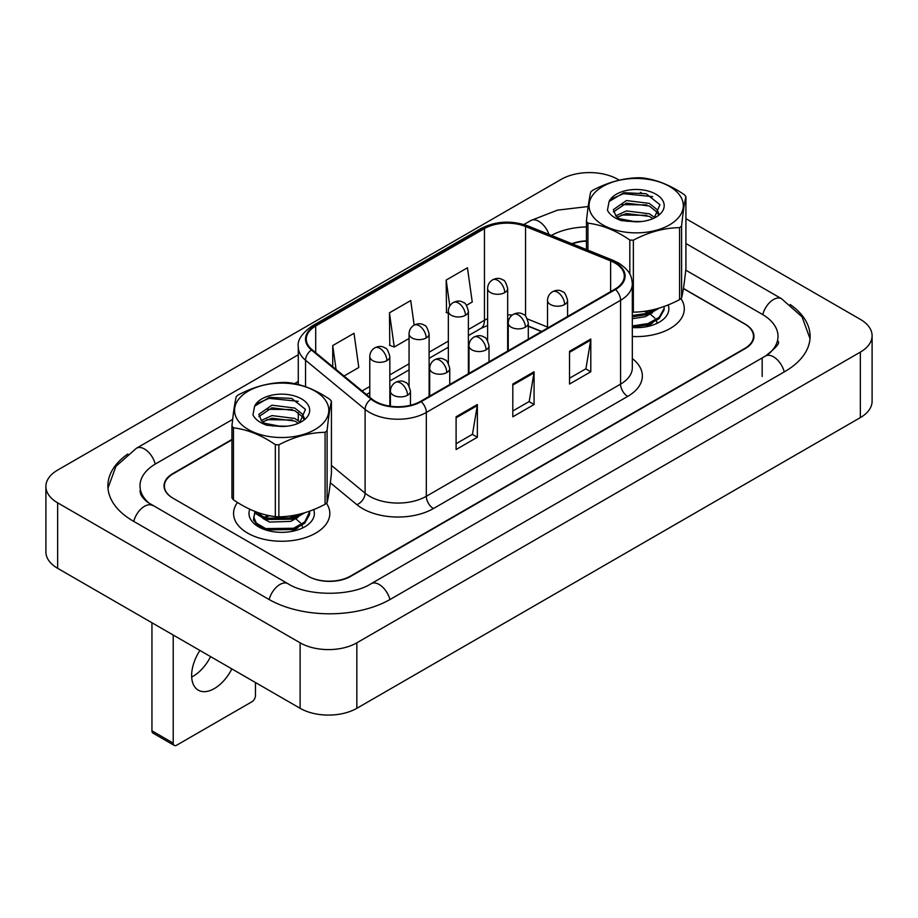 <?xml version="1.0" encoding="UTF-8"?>
<svg xmlns="http://www.w3.org/2000/svg" width="918" height="918" viewBox="0 0 918 918"><rect width="100%" height="100%" fill="white"/><g stroke="black" fill="none" stroke-linecap="round" stroke-linejoin="round"><path stroke-width="1.38" d="M541.436 331.57L528.298 326.257M237.51 502.444A48.126 27.781 0 0 0 233.562 513.472A48.126 27.781 0 0 0 247.653 533.117A48.126 27.781 0 0 0 300.106 539.141A48.126 27.781 0 0 0 329.814 513.472A48.126 27.781 0 0 0 326.418 503.213A48.126 27.781 0 0 1 329.814 513.472A48.126 27.781 0 0 1 300.106 539.141A48.126 27.781 0 0 1 247.653 533.117A48.126 27.781 0 0 1 233.562 513.472A48.126 27.781 0 0 1 237.51 502.444M614.899 262.961A32.084 18.521 180 0 1 624.297 276.066A32.084 18.521 180 0 1 614.899 289.159L420.639 401.315A32.084 18.521 180 0 1 371.675 398.837L312.109 349.724A32.084 18.521 180 0 1 306.302 339.109A32.084 18.521 180 0 1 315.7 326.005L484.463 228.571A32.084 18.521 180 0 1 525.555 226.494L610.619 260.884A32.084 18.521 180 0 1 614.899 262.961M615.473 262.64A32.887 18.991 0 0 0 611.078 260.505L526.014 226.115A32.887 18.991 0 0 0 483.901 228.249L315.138 325.672A32.887 18.991 0 0 0 311.454 349.999L371.021 399.112A32.887 18.991 0 0 0 421.213 401.648L615.473 289.491A32.887 18.991 0 0 0 615.473 262.64M456.097 416.783L456.097 449.533L477.36 437.255L477.36 404.505L456.097 416.783M456.097 443.727L472.472 434.271L477.28 405.595A8.021 4.636 -120 0 0 477.36 404.505M472.334 434.352L477.36 437.255M569.527 351.296L569.527 384.045L590.802 371.767L590.802 339.017L569.527 351.296M569.527 378.227L585.913 368.772L590.71 340.108A8.021 4.636 -120 0 0 590.802 339.017M585.764 368.864L590.802 371.767M512.806 384.045L512.806 416.795L534.081 404.505L534.081 371.767L512.806 384.045M512.806 410.977L529.193 401.522L533.989 372.846A8.021 4.636 -120 0 0 534.081 371.767M529.055 401.602L534.081 404.505M632.318 336.504A48.126 27.781 0 0 0 684.3 308.804A48.126 27.781 0 0 0 680.904 298.557A48.126 27.781 0 0 1 684.3 308.804A48.126 27.781 0 0 1 632.318 336.504M231.944 439.86L173.215 473.768A30.076 17.362 0 0 0 164.402 486.047A30.076 17.362 0 0 0 173.215 498.325L307.92 576.102A30.076 17.362 0 0 0 350.458 576.102L744.647 348.519A30.076 17.362 0 0 0 753.46 336.229A30.076 17.362 0 0 0 744.647 323.951L683.405 288.596M586.43 241.147A30.076 17.362 0 0 0 572.35 243.878M466.493 305.327L472.242 302.011L467.434 267.792L446.171 280.07L446.515 312.625M344.021 376.036L358.8 367.498L354.004 333.291L332.729 345.57L332.729 366.73M414.167 325.121L410.713 300.542L389.45 312.82L389.794 345.363M389.45 312.82L394.247 347.038L409.061 338.49M394.247 347.038L389.45 345.237M448.34 313.302L446.171 312.499M446.171 280.07L449.797 305.958M332.729 345.57L336.091 369.495M231.944 439.447L172.859 473.562A30.076 17.362 0 0 0 164.047 485.84A30.076 17.362 0 0 0 172.859 498.118L308.276 576.297A30.076 17.362 0 0 0 350.814 576.297L745.141 348.633A30.076 17.362 0 0 0 753.953 336.355A30.076 17.362 0 0 0 745.141 324.077L683.428 288.447M586.43 240.849A30.076 17.362 0 0 0 571.88 243.683M768.01 354.463A54.139 31.258 0 0 0 778.016 336.355A54.139 31.258 0 0 0 762.158 314.254L685.746 270.144M586.43 226.941A54.139 31.258 0 0 0 551.385 235.398M298.281 381.498L294.529 383.667M232.667 419.377L155.842 463.739A54.139 31.258 0 0 0 139.984 485.84A54.139 31.258 0 0 0 149.978 503.948M619.225 180.157L617.883 179.377A40.105 23.157 0 0 0 561.162 179.377L57.65 470.085A40.105 23.157 0 0 0 45.9 486.46A40.105 23.157 0 0 0 57.65 502.834L300.117 642.818A40.105 23.157 0 0 0 356.838 642.818L860.35 352.11A40.105 23.157 0 0 0 872.1 335.747A40.105 23.157 0 0 0 860.35 319.372L685.918 218.656M45.9 486.46L45.9 551.947A40.105 23.157 0 0 0 57.65 568.322L300.117 708.306A40.105 23.157 0 0 0 356.838 708.306L860.35 417.61A40.105 23.157 0 0 0 872.1 401.235L872.1 335.747M642.348 193.503L640.316 192.332M127.832 454.008A86.223 49.779 0 0 0 107.899 485.84A86.223 49.779 0 0 0 133.156 521.045L268.572 599.225A86.223 49.779 0 0 0 390.517 599.225L784.844 371.56A86.223 49.779 0 0 0 810.101 336.355A86.223 49.779 0 0 0 790.168 304.524M541.517 331.536L528.298 326.188M645.606 311.156L649.37 312.728M632.318 327.554A32.692 18.876 0 0 0 659.296 322.161A32.692 18.876 0 0 0 668.166 304.925M593.51 217.21A47.128 27.207 0 0 0 656.186 230.292A47.128 27.207 0 0 0 678.838 194.1A47.128 27.207 0 0 0 616.162 181.03A47.128 27.207 0 0 0 593.51 217.21M586.43 249.57L586.43 221.307A54.139 31.258 0 0 0 587.153 222.248A54.139 31.258 0 0 0 587.933 223.166L587.933 250.178M629.817 274.103L629.817 240.011C615.921 230.452 601.956 224.841 587.933 223.166M629.817 240.011A54.139 31.258 0 0 0 633.351 240.183L633.351 312.154C648.716 311.959 664.116 307.782 679.561 299.635A54.139 31.258 0 0 0 681.592 297.96C683.026 292.176 684.472 282.388 685.918 268.595L685.918 196.624C684.484 202.408 683.038 212.196 681.592 225.989L681.592 297.96M679.561 299.635L679.561 227.664C664.116 227.882 648.716 232.059 633.351 240.183M679.561 227.664A54.139 31.258 0 0 0 681.592 225.989M685.918 196.624A54.139 31.258 0 0 0 685.195 195.683A54.139 31.258 0 0 0 684.415 194.765C670.392 185.161 656.427 179.549 642.531 177.92A54.139 31.258 0 0 0 638.997 177.748C623.551 177.966 608.152 182.143 592.787 190.267A54.139 31.258 0 0 0 590.756 191.942C589.31 197.818 587.864 207.594 586.43 221.307M632.318 312.12A54.139 31.258 0 0 0 633.351 312.154M641.43 221.548L626.822 221.249M654.878 217.555L649.278 213.779L626.443 210.933L615.714 215.833M652.996 218.587L649.278 216.384L626.443 213.527L617.171 217.21M658.791 213.446L656.921 209.488L649.278 203.383L626.443 200.537L613.339 209.66L616.001 216.097A22.916 13.231 0 0 0 619.42 218.851M658.195 214.307L656.921 212.092L649.278 205.988L626.443 203.13L613.396 211.943M664.173 306.463L664.093 309.882L659.158 318.615L648.074 324.88L632.318 327.221M664.184 307.082L664.093 308.586L659.158 317.318L648.074 323.584L632.318 325.924M659.296 308.092L648.074 314.484L632.318 316.825M656.886 308.792L648.074 313.187L632.318 315.528M654.201 218.036L659.95 204.703L646.123 193.732L623.873 192.723L609.104 201.501L607.429 210.222C609.724 214.766 614.383 218.232 621.429 220.618L635.761 221.835A28.01 16.168 0 0 0 655.98 217.096A28.01 16.168 0 0 0 650.162 191.644A28.01 16.168 0 0 0 609.104 201.501M635.761 221.835L618.962 218.587L616.001 216.097M646.8 215.317L621.314 215.007M646.8 204.921L621.314 204.611M652.709 196.647L623.506 193.675L610.791 199.263M655.693 309.114L655.108 309.986M652.503 312.694L645.147 316.733L632.318 318.718M652.503 323.102L646.02 326.808M644.092 311.363L648.062 312.923M650.414 314.22L654.844 318.11M656.473 320.784L657.081 322.677M652.836 309.814L646.043 313.807M263.718 517.488L268.182 515.434M291.121 515.813L294.885 517.396M254.837 512.106L253.437 520.081L259.737 527.46M249.822 509.249A32.692 18.876 0 0 0 258.566 526.817A32.692 18.876 0 0 0 304.799 526.817A32.692 18.876 0 0 0 313.681 509.593M199.929 650.46A32.084 18.521 120 0 0 198.288 690.175A32.084 18.521 120 0 0 214.33 688.58A32.084 18.521 120 0 0 231.852 668.901M191.69 677.048A32.084 18.521 120 0 0 193.067 676.302A32.084 18.521 120 0 0 210.589 656.622M173.215 743.11A5.015 2.892 120 0 0 174.248 745.405L152.985 733.126A5.015 2.892 -60 0 1 151.94 730.831L173.215 743.11L173.215 635.038M151.94 622.76L151.94 730.831M174.248 745.405A5.015 2.892 120 0 0 176.761 745.152L251.911 701.765A5.015 2.892 120 0 0 255.456 695.626L255.456 682.522M239.024 421.878A47.128 27.207 0 0 0 301.701 434.948A47.128 27.207 0 0 0 324.341 398.768A47.128 27.207 0 0 0 261.664 385.686A47.128 27.207 0 0 0 239.024 421.878M233.447 499.805A54.139 31.258 0 0 1 232.667 498.876A54.139 31.258 0 0 1 231.944 497.946L231.944 425.975A54.139 31.258 0 0 0 232.667 426.904A54.139 31.258 0 0 0 233.447 427.822L233.447 499.805C247.355 509.352 261.309 514.975 275.331 516.65A54.139 31.258 0 0 0 278.865 516.823C294.23 516.627 309.63 512.451 325.075 504.303A54.139 31.258 0 0 0 327.095 502.616C328.541 496.833 329.975 487.056 331.432 473.263L331.432 401.281C329.987 407.064 328.552 416.852 327.095 430.645L327.095 502.616M275.331 516.65L275.331 444.668C261.423 435.121 247.47 429.498 233.447 427.822M275.331 444.668A54.139 31.258 0 0 0 278.865 444.84L278.865 516.823M325.075 504.303L325.075 432.332C309.63 432.55 294.23 436.716 278.865 444.84M325.075 432.332A54.139 31.258 0 0 0 327.095 430.645M331.432 401.281A54.139 31.258 0 0 0 330.698 400.351A54.139 31.258 0 0 0 329.918 399.433C315.907 389.829 301.942 384.217 288.045 382.588A54.139 31.258 0 0 0 284.5 382.416C269.066 382.634 253.655 386.799 238.301 394.924A54.139 31.258 0 0 0 236.27 396.61C234.824 402.474 233.379 412.262 231.944 425.975M286.932 426.204L272.336 425.918M300.393 422.211L294.781 418.447L271.946 415.59L261.228 420.49M298.499 423.255L294.781 421.041L271.946 418.195L262.686 421.878M304.306 418.115L302.435 414.156L294.781 408.051L271.946 405.194L258.842 414.316L261.504 420.754A22.916 13.231 0 0 0 264.935 423.508M303.709 418.975L302.435 416.749L294.781 410.644L271.946 407.799L258.91 416.611M309.676 511.131L309.596 514.539L304.673 523.283L293.588 529.548L265.669 529.904L256.329 524.373L253.666 518.234L255.078 512.382M309.699 511.739L304.673 521.986L293.588 528.252L265.669 528.607L256.329 523.076L253.666 516.937M304.81 512.76L293.588 519.152L265.669 519.508L256.329 513.977L254.458 511.269M302.389 513.46L293.588 517.855L265.669 518.211L255.491 511.67M299.716 422.693L305.453 409.371L291.637 398.389L269.387 397.379L254.607 406.158L252.943 414.89C255.238 419.423 259.897 422.888 266.931 425.275L281.275 426.491A28.01 16.168 0 0 0 301.494 421.752A28.01 16.168 0 0 0 295.676 396.312A28.01 16.168 0 0 0 254.607 406.158M281.275 426.491L264.464 423.255L261.504 420.754M292.303 419.985L266.817 419.675M292.303 409.589L266.817 409.279M298.224 401.304L269.02 398.343L256.306 403.931M301.207 513.782L300.611 514.642M298.006 517.362L290.662 521.39L269.605 522.09L262.835 518.406M298.006 527.758L291.534 531.465M265.199 517.58L269.525 515.709M289.595 516.019L293.576 517.591M295.917 518.877L300.358 522.767M301.976 525.452L302.596 527.345M298.35 514.47L291.557 518.463M632.318 358.571A50.134 28.94 180 0 1 627.671 396.404L433.411 508.561A10.029 5.783 60 0 1 426.319 496.282L620.579 384.126A40.105 23.157 0 0 0 632.318 367.751L632.318 283.926A40.105 23.157 180 0 1 620.579 300.289A10.029 5.783 -120 0 0 615.473 289.491M433.411 508.561A50.134 28.94 180 0 1 362.507 508.561A50.134 28.94 180 0 1 356.895 504.693L330.342 482.811M371.021 399.112A10.029 6.701 129.5 0 0 365.1 409.359L365.1 493.184A40.105 23.157 0 0 0 369.598 496.282A40.105 23.157 0 0 0 426.319 496.282L426.319 412.446A40.105 23.157 180 0 1 365.1 409.359L305.545 360.246A40.105 23.157 180 0 1 298.281 346.958L298.281 384.527M632.318 283.926C631.676 277.029 631.033 271.292 618.502 262.961L613.224 260.402A10.029 4.693 112 0 0 611.078 260.505M613.224 260.402L528.16 226.012C511.555 220.136 495.789 220.986 480.871 228.571A10.029 5.783 60 0 1 483.901 228.249M315.138 325.672A10.029 5.783 -120 0 0 312.109 326.005C301.701 333.486 297.099 340.463 298.281 346.958M311.454 349.999A10.029 6.701 129.5 0 0 305.545 360.246L305.545 386.696M528.16 226.012A10.029 4.693 112 0 0 526.014 226.115M421.213 401.648A10.029 5.783 60 0 1 426.319 412.446L620.579 300.289L620.579 384.126A10.029 5.783 60 0 0 627.671 396.404M331.432 465.426L365.1 493.184A10.029 6.701 -50.5 0 1 356.895 504.693M315.7 326.005L315.7 352.696M610.619 260.884L610.619 291.637M525.555 226.494L525.555 316.205M547.518 327.072L527.391 318.936M512.255 315.069A32.084 18.521 0 0 0 507.665 314.84M487.607 318.672A32.084 18.521 0 0 0 484.463 320.267L468.387 329.539M484.463 228.571L484.463 320.267A18.05 10.419 60 0 1 480.722 328.529L468.387 335.644M448.34 341.117L429.108 352.225M409.061 363.803L389.829 374.9M369.782 386.478L362.071 390.93M541.666 331.444L529.135 326.383A18.05 8.457 -68 0 1 528.298 325.924M512.806 385.078L533.989 372.846M569.527 352.34L590.71 340.108M456.097 417.828L477.28 405.595M389.909 599.569A16.042 9.26 -120 0 0 371.147 583.699C351.422 596.448 307.656 596.448 287.931 583.699L147.787 502.375C143.736 499.025 141.361 496.225 140.649 493.953L139.984 490.751M269.169 599.569A16.042 9.26 -60 0 1 279.91 584.491A16.042 9.26 -60 0 1 287.931 583.699M133.753 521.39A16.042 9.26 -60 0 1 144.493 506.311A16.042 9.26 -60 0 1 152.514 505.508M107.991 488.101L115.966 466.287L136.472 448.214A16.042 9.26 60 0 1 144.493 449.005A16.042 9.26 60 0 1 155.234 464.095M523.914 224.52L530.811 220.538A16.042 9.26 60 0 1 538.832 221.341A16.042 9.26 60 0 1 548.975 234.423M810.009 338.616L802.034 316.802L781.528 298.717A16.042 9.26 120 0 0 773.507 299.52A16.042 9.26 120 0 0 762.766 314.61M784.247 371.905A16.042 9.26 -120 0 0 765.486 356.023L371.147 583.699M356.838 708.306L356.838 642.818M300.117 708.306L300.117 642.818M57.65 568.322L57.65 502.834M860.35 417.61L860.35 352.11M762.158 376.472L762.158 358.456M564.639 304.512A10.029 5.783 0 0 0 567.576 300.416C565.981 294.621 564.398 291.775 562.814 291.89C559.911 289.836 556.48 289.79 552.533 291.729A10.029 5.783 60 0 1 557.547 292.234A10.029 5.783 -120 0 1 564.639 304.512A10.029 5.783 0 0 1 550.456 304.512A10.029 5.783 0 0 1 547.518 300.416C547.667 296.617 549.343 293.726 552.533 291.729M504.728 292.601A10.029 5.783 0 0 0 507.665 288.504C506.082 282.71 504.487 279.864 502.903 279.979C500 277.924 496.581 277.879 492.622 279.818A10.029 5.783 60 0 1 497.636 280.323A10.029 5.783 -120 0 1 504.728 292.601A10.029 5.783 0 0 1 490.545 292.601A10.029 5.783 0 0 1 487.607 288.504C487.768 284.706 489.432 281.815 492.622 279.818M525.36 327.187A10.029 5.783 0 0 0 528.298 323.09C526.702 317.295 525.119 314.449 523.535 314.564C520.632 312.522 517.213 312.464 513.254 314.415A10.029 5.783 60 0 1 518.268 314.908A10.029 5.783 -120 0 1 525.36 327.187A10.029 5.783 0 0 1 511.177 327.187A10.029 5.783 0 0 1 508.239 323.09C508.4 319.292 510.064 316.4 513.254 314.415M486.081 349.861A10.029 5.783 0 0 0 489.019 345.765C487.435 339.97 485.84 337.124 484.256 337.239C481.353 335.196 477.934 335.139 473.975 337.09A10.029 5.783 60 0 1 478.989 337.583A10.029 5.783 -120 0 1 486.081 349.861A10.029 5.783 0 0 1 471.898 349.861A10.029 5.783 0 0 1 468.972 345.765C469.121 341.966 470.785 339.075 473.975 337.09M446.802 372.536A10.029 5.783 0 0 0 449.74 368.451C448.156 362.644 446.573 359.81 444.989 359.913C442.074 357.871 438.655 357.825 434.707 359.764A10.029 5.783 60 0 1 439.711 360.258A10.029 5.783 -120 0 1 446.802 372.536A10.029 5.783 0 0 1 432.63 372.536A10.029 5.783 0 0 1 429.693 368.451C429.842 364.641 431.506 361.749 434.707 359.764M407.523 395.222A10.029 5.783 0 0 0 410.461 391.125C408.877 385.331 407.294 382.485 405.71 382.588C402.807 380.545 399.376 380.5 395.428 382.439A10.029 5.783 60 0 1 400.443 382.932A10.029 5.783 -120 0 1 407.523 395.222A10.029 5.783 0 0 1 393.352 395.222A10.029 5.783 0 0 1 390.414 391.125C390.563 387.327 392.238 384.424 395.428 382.439M465.449 315.276A10.029 5.783 0 0 0 468.387 311.179C466.803 305.384 465.208 302.538 463.624 302.653C460.721 300.611 457.302 300.553 453.354 302.504A10.029 5.783 60 0 1 458.357 302.997A10.029 5.783 -120 0 1 465.449 315.276A10.029 5.783 0 0 1 451.277 315.276A10.029 5.783 0 0 1 448.34 311.179C448.489 307.381 450.153 304.489 453.354 302.504M426.17 337.95A10.029 5.783 0 0 0 429.108 333.854C427.524 328.059 425.941 325.213 424.357 325.328C421.454 323.285 418.023 323.228 414.075 325.179A10.029 5.783 60 0 1 419.09 325.672A10.029 5.783 -120 0 1 426.17 337.95A10.029 5.783 0 0 1 411.998 337.95A10.029 5.783 0 0 1 409.061 333.854C409.21 330.055 410.885 327.164 414.075 325.179M386.891 360.625A10.029 5.783 0 0 0 389.829 356.54C388.245 350.733 386.662 347.899 385.078 348.002C382.175 345.96 378.744 345.914 374.796 347.853A10.029 5.783 60 0 1 379.811 348.347A10.029 5.783 -120 0 1 386.891 360.625A10.029 5.783 0 0 1 372.719 360.625A10.029 5.783 0 0 1 369.782 356.54C369.931 352.73 371.606 349.838 374.796 347.853M480.871 228.571L312.109 326.005M753.46 336.229L753.46 339.499M164.402 486.047L164.402 488.502M298.281 412.698L298.281 420.501M529.135 326.383L528.298 326.051M508.262 322.47L507.665 322.47M487.607 325.477L480.722 328.529M448.34 347.222L429.108 358.33M409.061 369.897L389.829 381.004M369.782 392.583L366.431 394.51M778.016 341.266C780.254 342.896 776.077 347.819 765.486 356.023M685.918 243.522L781.528 298.717M530.811 220.538L557.49 210.142L588.186 206.527M136.472 448.214L298.281 354.784M567.576 316.481L567.576 300.416M547.518 328.059L547.518 300.416M507.665 351.078L507.665 288.504M487.607 340.647L487.607 288.504M528.298 339.167L528.298 323.09M508.239 350.745L508.239 323.09M489.019 361.841L489.019 345.765M468.972 373.419L468.972 345.765M449.74 384.516L449.74 368.451M429.693 396.094L429.693 368.451M410.461 405.274L410.461 391.125M390.414 406.226L390.414 391.125M468.387 373.752L468.387 311.179M448.34 363.321L448.34 311.179M429.108 396.427L429.108 333.854M409.061 385.996L409.061 333.854M389.829 406.135L389.829 356.54M369.782 397.276L369.782 356.54"/></g></svg>
